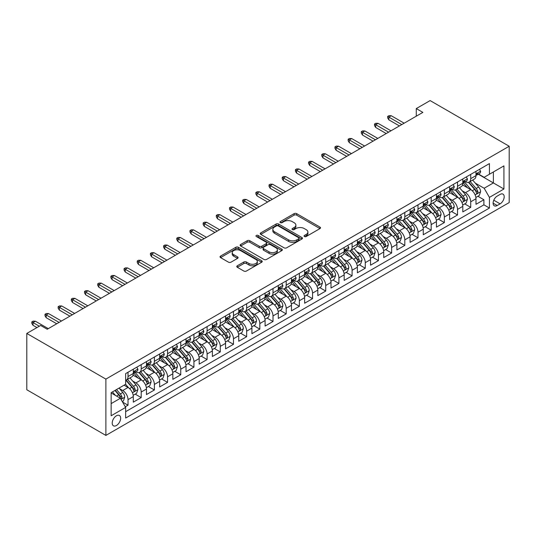 <?xml version="1.0" encoding="UTF-8"?>
<svg xmlns="http://www.w3.org/2000/svg" width="536" height="536" viewBox="0 0 536 536"><rect width="100%" height="100%" fill="white"/><g stroke="black" fill="none" stroke-linecap="round" stroke-linejoin="round"><path stroke-width="0.8" d="M304.415 236.517A1.28 0.737 0 0 0 306.224 236.517L319.972 228.584A1.829 1.059 0 0 0 320.508 227.834A1.829 1.059 0 0 0 319.972 227.09L296.683 213.643A1.829 1.059 0 0 0 294.096 213.643L280.348 221.582A1.28 0.737 0 0 0 279.973 222.105A1.28 0.737 0 0 0 280.348 222.628A1.28 0.737 0 0 0 282.164 222.628L283.939 221.596A5.856 3.384 0 0 1 292.221 221.596L294.163 222.721A5.856 3.384 0 0 1 295.879 225.107A5.856 3.384 0 0 1 294.163 227.499L292.381 228.524A1.28 0.737 0 0 0 292.006 229.046A1.28 0.737 0 0 0 292.381 229.569A1.28 0.737 0 0 0 294.197 229.569L295.973 228.544A5.856 3.384 0 0 1 304.254 228.544L306.197 229.663A5.856 3.384 0 0 1 307.905 232.055A5.856 3.384 0 0 1 306.197 234.446L304.415 235.472A1.28 0.737 0 0 0 304.039 235.994A1.28 0.737 0 0 0 304.415 236.517L304.415 235.472M116.426 425.517A5.963 3.444 120 0 0 120.325 420.264A5.963 3.444 120 0 0 119.407 415.48A5.963 3.444 120 0 0 116.426 415.775A5.963 3.444 120 0 0 112.526 421.035A5.963 3.444 120 0 0 113.444 425.812A5.963 3.444 120 0 0 116.426 425.517M237.301 265.782A1.829 1.059 0 0 0 236.765 266.526A1.829 1.059 0 0 0 237.301 267.27L243.833 271.042A1.829 1.059 0 0 0 246.426 271.042L261.689 262.231A1.829 1.059 0 0 0 262.225 261.481A1.829 1.059 0 0 0 261.689 260.737L238.399 247.29A1.829 1.059 0 0 0 235.813 247.29L220.551 256.108A1.829 1.059 0 0 0 220.015 256.851A1.829 1.059 0 0 0 220.551 257.602L228.443 262.158A1.829 1.059 0 0 0 231.029 262.158L237.562 258.385A1.829 1.059 0 0 0 238.098 257.635A1.829 1.059 0 0 0 237.562 256.891L233.649 254.634A4.891 2.827 0 0 1 232.215 252.63A4.891 2.827 0 0 1 235.237 250.024A4.891 2.827 0 0 1 240.57 250.634L255.9 259.484A4.891 2.827 0 0 1 257.334 261.481A4.891 2.827 0 0 1 254.312 264.094A4.891 2.827 0 0 1 248.979 263.484L246.426 262.01A1.829 1.059 0 0 0 243.833 262.01L237.301 265.782L237.301 267.27M509.2 146.248L430.12 100.587L416.278 108.58L422.87 112.386L47.228 329.258L40.642 325.453L26.8 333.439L105.88 379.099L509.2 146.248L509.2 202.561L105.88 435.413L105.88 379.099M284.073 247.813A1.829 1.059 0 0 0 286.66 247.813L301.922 239.002A1.829 1.059 0 0 0 302.458 238.252A1.829 1.059 0 0 0 301.922 237.508L278.64 224.061A1.829 1.059 0 0 0 276.047 224.061L260.784 232.879A1.829 1.059 0 0 0 260.248 233.622A1.829 1.059 0 0 0 260.784 234.373L284.073 247.813M256.831 236.798A1.28 0.737 0 0 1 258.131 236.972L258.131 235.451L281.809 249.119A1.829 1.059 0 0 1 282.345 249.87A1.829 1.059 0 0 1 281.809 250.614L266.539 259.431A1.829 1.059 0 0 1 263.953 259.431L240.664 245.984L240.664 244.49A1.829 1.059 0 0 0 240.128 245.24A1.829 1.059 0 0 0 240.664 245.984M240.664 244.49L247.197 240.718A1.829 1.059 0 0 1 249.789 240.718L259.23 246.171A1.829 1.059 0 0 0 261.816 246.171L266.151 243.672A1.829 1.059 0 0 0 266.687 242.922A1.829 1.059 0 0 0 266.151 242.178L256.322 236.497A1.28 0.737 0 0 1 255.947 235.974A1.28 0.737 0 0 1 256.737 235.291A1.28 0.737 0 0 1 258.131 235.451M125.29 406.777L128.024 405.203L122.556 402.04M119.441 388.607L122.751 390.516A7.457 4.301 60 0 1 128.024 399.648L133.297 396.6L133.297 402.154L141.203 397.591L135.206 394.127M132.626 380.995L135.936 382.905A7.457 4.301 60 0 1 141.203 392.037L146.475 388.995L146.475 394.55L154.388 389.98L148.392 386.516M145.805 373.384L149.115 375.294A7.457 4.301 60 0 1 154.388 384.426L159.661 381.384L159.661 386.938L167.567 382.376L161.571 378.912M158.984 365.773L162.294 367.683A7.457 4.301 60 0 1 167.567 376.815L172.84 373.773L172.84 379.327L180.746 374.765L174.749 371.301M172.163 358.169L175.473 360.078A7.457 4.301 60 0 1 180.746 369.21L186.019 366.162L186.019 371.716L193.925 367.153L187.928 363.689M185.342 350.557L188.652 352.467A7.457 4.301 60 0 1 193.925 361.599L199.198 358.557L199.198 364.112L207.104 359.542L201.107 356.078M198.528 342.946L201.838 344.856A7.457 4.301 60 0 1 207.104 353.988L212.377 350.946L212.377 356.5L220.289 351.931L214.293 348.474M211.707 335.335L215.016 337.245A7.457 4.301 60 0 1 220.289 346.377L225.562 343.335L225.562 348.889L233.468 344.326L227.472 340.863M224.886 327.731L228.195 329.64A7.457 4.301 60 0 1 233.468 338.772L238.741 335.724L238.741 341.278L246.647 336.715L240.651 333.251M238.064 320.119L241.374 322.029A7.457 4.301 60 0 1 246.647 331.161L251.92 328.119L251.92 333.673L259.826 329.104L253.83 325.64M251.25 312.508L254.553 314.418A7.457 4.301 60 0 1 259.826 323.55L265.099 320.508L265.099 326.062L273.012 321.493L267.008 318.036M264.429 304.897L267.739 306.806A7.457 4.301 60 0 1 273.012 315.939L278.278 312.897L278.278 318.451L286.19 313.888L280.194 310.424M277.608 297.286L280.918 299.202A7.457 4.301 60 0 1 286.19 308.334L291.463 305.286L291.463 310.84L299.369 306.277L293.373 302.813M290.787 289.681L294.096 291.591A7.457 4.301 60 0 1 299.369 300.723L304.642 297.674L304.642 303.235L312.548 298.666L306.552 295.202M303.966 282.07L307.275 283.98A7.457 4.301 60 0 1 312.548 293.112L317.821 290.07L317.821 295.624L325.727 291.055L319.731 287.598M317.151 274.459L320.461 276.368A7.457 4.301 60 0 1 325.727 285.5L331 282.459L331 288.013L338.913 283.45L332.916 279.986M330.33 266.848L333.64 268.764A7.457 4.301 60 0 1 338.913 277.896L344.179 274.847L344.179 280.402L352.092 275.839L346.095 272.375M343.509 259.243L346.819 261.153A7.457 4.301 60 0 1 352.092 270.285L357.365 267.236L357.365 272.797L365.271 268.228L359.274 264.764M356.688 251.632L359.998 253.541A7.457 4.301 60 0 1 365.271 262.674L370.543 259.632L370.543 265.186L378.45 260.617L372.453 257.159M369.867 244.021L373.177 245.93A7.457 4.301 60 0 1 378.45 255.062L383.722 252.02L383.722 257.575L391.628 253.012L385.632 249.548M383.052 236.41L386.362 238.326A7.457 4.301 60 0 1 391.628 247.451L396.901 244.409L396.901 249.964L404.814 245.401L398.817 241.937M396.231 228.805L399.541 230.715A7.457 4.301 60 0 1 404.814 239.847L410.087 236.798L410.087 242.359L417.993 237.79L411.996 234.326M409.41 221.194L412.72 223.103A7.457 4.301 60 0 1 417.993 232.235L423.266 229.194L423.266 234.748L431.172 230.179L425.175 226.721M422.589 213.583L425.899 215.492A7.457 4.301 60 0 1 431.172 224.624L436.445 221.582L436.445 227.137L444.351 222.574L438.354 219.11M435.775 205.971L439.078 207.888A7.457 4.301 60 0 1 444.351 217.013L449.624 213.971L449.624 219.525L457.536 214.963L451.533 211.499M448.954 198.367L452.263 200.276A7.457 4.301 60 0 1 457.536 209.409L462.803 206.36L462.803 211.914L470.715 207.352L470.715 201.797A7.457 4.301 -120 0 0 465.442 192.665L462.133 190.756M464.719 203.888L470.715 207.352M133.297 396.6A7.457 4.301 -120 0 0 128.024 387.468L124.071 385.19M146.475 388.995A7.457 4.301 -120 0 0 141.203 379.863L133.055 375.153M159.661 381.384A7.457 4.301 -120 0 0 154.388 372.252L146.234 367.549M172.84 373.773A7.457 4.301 -120 0 0 167.567 364.641L159.413 359.937M186.019 366.162A7.457 4.301 -120 0 0 180.746 357.03L172.592 352.326M199.198 358.557A7.457 4.301 -120 0 0 193.925 349.425L185.778 344.715M212.377 350.946A7.457 4.301 -120 0 0 207.104 341.814L198.957 337.104M225.562 343.335A7.457 4.301 -120 0 0 220.289 334.203L212.135 329.499M238.741 335.724A7.457 4.301 -120 0 0 233.468 326.591L225.314 321.888M251.92 328.119A7.457 4.301 -120 0 0 246.647 318.987L238.5 314.277M265.099 320.508A7.457 4.301 -120 0 0 259.826 311.376L251.679 306.666M278.278 312.897A7.457 4.301 -120 0 0 273.012 303.765L264.858 299.061M291.463 305.286A7.457 4.301 -120 0 0 286.19 296.153L278.037 291.45M304.642 297.674A7.457 4.301 -120 0 0 299.369 288.549L291.216 283.839M317.821 290.07A7.457 4.301 -120 0 0 312.548 280.938L304.401 276.228M331 282.459A7.457 4.301 -120 0 0 325.727 273.327L317.58 268.623M344.179 274.847A7.457 4.301 -120 0 0 338.913 265.715L330.759 261.012M357.365 267.236A7.457 4.301 -120 0 0 352.092 258.111L343.938 253.401M370.543 259.632A7.457 4.301 -120 0 0 365.271 250.5L357.117 245.79M383.722 252.02A7.457 4.301 -120 0 0 378.45 242.888L370.302 238.185M396.901 244.409A7.457 4.301 -120 0 0 391.628 235.277L383.481 230.574M410.087 236.798A7.457 4.301 -120 0 0 404.814 227.666L396.66 222.963M423.266 229.194A7.457 4.301 -120 0 0 417.993 220.061L409.839 215.351M436.445 221.582A7.457 4.301 -120 0 0 431.172 212.45L423.025 207.747M449.624 213.971A7.457 4.301 -120 0 0 444.351 204.839L436.204 200.136M462.803 206.36A7.457 4.301 -120 0 0 457.536 197.228L449.382 192.525M500.108 194.414L497.207 196.089A5.775 3.337 120 0 0 493.428 201.181A5.775 3.337 120 0 0 494.319 205.811A5.775 3.337 120 0 0 497.207 205.523L500.108 203.854A5.775 3.337 120 0 0 503.88 198.762A5.775 3.337 120 0 0 502.996 194.133A5.775 3.337 120 0 0 500.108 194.414M111.153 403.601L120.379 398.275L125.652 407.407L125.652 418.06L489.428 208.035L489.428 197.382L484.155 188.25L475.311 183.145M125.652 407.407L111.153 415.775L111.153 392.647L125.652 384.272L125.652 373.619L489.428 163.594L489.428 174.247L503.927 165.879L503.927 189.014L489.428 197.382M135.863 371.91L135.936 371.944A7.457 4.301 60 0 0 139.661 372.319L144.934 369.271A7.457 4.301 -120 0 0 146.475 365.86L146.475 361.599M149.042 364.299L149.115 364.339A7.457 4.301 60 0 0 152.84 364.708L158.113 361.666A7.457 4.301 -120 0 0 159.661 358.249L159.661 353.988M162.227 356.688L162.294 356.728A7.457 4.301 60 0 0 166.019 357.097L171.292 354.055A7.457 4.301 -120 0 0 172.84 350.638L172.84 346.377M175.406 349.077L175.473 349.117A7.457 4.301 60 0 0 179.205 349.485L184.471 346.444A7.457 4.301 -120 0 0 186.019 343.033L186.019 338.772M188.585 341.466L188.652 341.506A7.457 4.301 60 0 0 192.384 341.881L197.657 338.832A7.457 4.301 -120 0 0 199.198 335.422L199.198 331.161M201.764 333.861L201.838 333.901A7.457 4.301 60 0 0 205.563 334.27L210.836 331.221A7.457 4.301 -120 0 0 212.377 327.811L212.377 323.55M214.949 326.25L215.016 326.29A7.457 4.301 60 0 0 218.742 326.659L224.015 323.617A7.457 4.301 -120 0 0 225.562 320.2L225.562 315.939M228.128 318.639L228.195 318.679A7.457 4.301 60 0 0 231.921 319.047L237.193 316.005A7.457 4.301 -120 0 0 238.741 312.595L238.741 308.327M241.307 311.027L241.374 311.068A7.457 4.301 60 0 0 245.106 311.443L250.379 308.394A7.457 4.301 -120 0 0 251.92 304.984L251.92 300.723M254.486 303.423L254.553 303.463A7.457 4.301 60 0 0 258.285 303.832L263.558 300.783A7.457 4.301 -120 0 0 265.099 297.373L265.099 293.112M267.665 295.812L267.739 295.852A7.457 4.301 60 0 0 271.464 296.22L276.737 293.179A7.457 4.301 -120 0 0 278.278 289.762L278.278 285.5M280.851 288.2L280.918 288.241A7.457 4.301 60 0 0 284.643 288.609L289.916 285.567A7.457 4.301 -120 0 0 291.463 282.15L291.463 277.889M294.03 280.589L294.096 280.63A7.457 4.301 60 0 0 297.822 280.998L303.095 277.956A7.457 4.301 -120 0 0 304.642 274.546L304.642 270.285M307.208 272.985L307.275 273.025A7.457 4.301 60 0 0 311.007 273.394L316.28 270.345A7.457 4.301 -120 0 0 317.821 266.935L317.821 262.674M320.387 265.374L320.461 265.414A7.457 4.301 60 0 0 324.186 265.782L329.459 262.74A7.457 4.301 -120 0 0 331 259.324L331 255.062M333.566 257.762L333.64 257.803A7.457 4.301 60 0 0 337.365 258.171L342.638 255.129A7.457 4.301 -120 0 0 344.179 251.712L344.179 247.451M346.752 250.151L346.819 250.191A7.457 4.301 60 0 0 350.544 250.56L355.817 247.518A7.457 4.301 -120 0 0 357.365 244.108L357.365 239.847M359.931 242.547L359.998 242.587A7.457 4.301 60 0 0 363.73 242.955L368.996 239.907A7.457 4.301 -120 0 0 370.543 236.497L370.543 232.235M373.11 234.935L373.177 234.976A7.457 4.301 60 0 0 376.909 235.344L382.181 232.302A7.457 4.301 -120 0 0 383.722 228.885L383.722 224.624M386.288 227.324L386.362 227.365A7.457 4.301 60 0 0 390.087 227.733L395.36 224.691A7.457 4.301 -120 0 0 396.901 221.274L396.901 217.013M399.467 219.713L399.541 219.753A7.457 4.301 60 0 0 403.266 220.122L408.539 217.08A7.457 4.301 -120 0 0 410.087 213.67L410.087 209.409M412.653 212.109L412.72 212.149A7.457 4.301 60 0 0 416.445 212.517L421.718 209.469A7.457 4.301 -120 0 0 423.266 206.059L423.266 201.797M425.832 204.497L425.899 204.538A7.457 4.301 60 0 0 429.631 204.906L434.904 201.864A7.457 4.301 -120 0 0 436.445 198.447L436.445 194.186M439.011 196.886L439.078 196.926A7.457 4.301 60 0 0 442.81 197.295L448.083 194.253A7.457 4.301 -120 0 0 449.624 190.836L449.624 186.575M452.19 189.275L452.263 189.315A7.457 4.301 60 0 0 455.989 189.684L461.262 186.642A7.457 4.301 -120 0 0 462.803 183.232L462.803 178.97M125.652 411.668L483.894 204.839L483.894 199.74L475.988 204.31L475.988 198.755A7.457 4.301 -120 0 0 470.715 189.623L462.561 184.913M465.375 181.671L465.442 181.704A7.457 4.301 -120 0 0 469.168 182.079A7.457 4.301 -120 0 0 470.715 178.662L470.715 174.401M469.168 182.079L474.44 179.031A7.457 4.301 -120 0 0 475.988 175.62L475.988 171.359M128.024 372.252L128.024 376.513A7.457 4.301 60 0 1 126.483 379.923A7.457 4.301 60 0 1 125.652 380.225M126.483 379.923L131.756 376.882A7.457 4.301 -120 0 0 133.297 373.471L133.297 369.21M141.203 364.641L141.203 368.902A7.457 4.301 60 0 1 139.661 372.319M154.388 357.03L154.388 361.291A7.457 4.301 60 0 1 152.84 364.708M167.567 349.425L167.567 353.686A7.457 4.301 60 0 1 166.019 357.097M180.746 341.814L180.746 346.075A7.457 4.301 60 0 1 179.205 349.485M193.925 334.203L193.925 338.464A7.457 4.301 60 0 1 192.384 341.881M207.104 326.591L207.104 330.853A7.457 4.301 60 0 1 205.563 334.27M220.289 318.987L220.289 323.248A7.457 4.301 60 0 1 218.742 326.659M233.468 311.376L233.468 315.637A7.457 4.301 60 0 1 231.921 319.047M246.647 303.765L246.647 308.026A7.457 4.301 60 0 1 245.106 311.443M259.826 296.153L259.826 300.415A7.457 4.301 60 0 1 258.285 303.832M273.012 288.549L273.012 292.81A7.457 4.301 60 0 1 271.464 296.22M286.19 280.938L286.19 285.199A7.457 4.301 60 0 1 284.643 288.609M299.369 273.327L299.369 277.588A7.457 4.301 60 0 1 297.822 280.998M312.548 265.715L312.548 269.976A7.457 4.301 60 0 1 311.007 273.394M325.727 258.104L325.727 262.372A7.457 4.301 60 0 1 324.186 265.782M338.913 250.5L338.913 254.761A7.457 4.301 60 0 1 337.365 258.171M352.092 242.888L352.092 247.15A7.457 4.301 60 0 1 350.544 250.56M365.271 235.277L365.271 239.538A7.457 4.301 60 0 1 363.73 242.955M378.45 227.666L378.45 231.927A7.457 4.301 60 0 1 376.909 235.344M391.628 220.061L391.628 224.323A7.457 4.301 60 0 1 390.087 227.733M404.814 212.45L404.814 216.712A7.457 4.301 60 0 1 403.266 220.122M417.993 204.839L417.993 209.1A7.457 4.301 60 0 1 416.445 212.517M431.172 197.228L431.172 201.489A7.457 4.301 60 0 1 429.631 204.906M444.351 189.623L444.351 193.885A7.457 4.301 60 0 1 442.81 197.295M457.536 182.012L457.536 186.273A7.457 4.301 60 0 1 455.989 189.684M457.536 209.409L457.536 214.963M444.351 217.013L444.351 222.574M431.172 224.624L431.172 230.179M417.993 232.235L417.993 237.79M404.814 239.847L404.814 245.401M391.628 247.451L391.628 253.012M378.45 255.062L378.45 260.617M365.271 262.674L365.271 268.228M352.092 270.285L352.092 275.839M338.913 277.896L338.913 283.45M325.727 285.5L325.727 291.055M312.548 293.112L312.548 298.666M299.369 300.723L299.369 306.277M286.19 308.334L286.19 313.888M273.012 315.939L273.012 321.493M259.826 323.55L259.826 329.104M246.647 331.161L246.647 336.715M233.468 338.772L233.468 344.326M220.289 346.377L220.289 351.931M207.104 353.988L207.104 359.542M193.925 361.599L193.925 367.153M180.746 369.21L180.746 374.765M167.567 376.815L167.567 382.376M154.388 384.426L154.388 389.98M141.203 392.037L141.203 397.591M128.024 399.648L128.024 405.203M120.379 398.275L111.153 392.948M484.155 188.25L493.381 182.923L493.381 171.969L503.927 165.879M478.286 174.207L503.927 189.014M478.554 174.059L484.155 177.295L489.428 174.247M26.8 333.439L26.8 389.752L105.88 435.413M416.278 108.58L416.278 116.191M477.898 196.276L483.894 199.74M483.894 204.839L489.428 208.035M304.924 236.698L306.197 235.967A5.856 3.384 0 0 0 307.905 233.575L307.905 232.055M295.879 225.107L295.879 226.628A5.856 3.384 0 0 1 294.163 229.019L292.897 229.75M319.945 228.597L296.683 215.164A1.829 1.059 0 0 0 294.096 215.164L280.864 222.809M301.902 239.016L278.64 225.582A1.829 1.059 0 0 0 276.047 225.582L260.811 234.386M298.693 238.775A1.28 0.737 0 0 0 299.068 238.252A1.28 0.737 0 0 0 298.693 237.729L278.251 225.931A1.28 0.737 0 0 0 276.435 225.931L274.559 227.016A5.856 3.384 0 0 0 272.844 229.401A5.856 3.384 0 0 0 274.559 231.793L288.536 239.86A5.856 3.384 0 0 0 296.817 239.86L298.693 238.775L298.693 240.302A1.28 0.737 0 0 0 299.068 239.78L299.068 238.252M272.844 229.401L272.844 230.922A5.856 3.384 0 0 0 274.559 233.314L274.559 231.793M298.693 240.302L296.817 241.381A5.856 3.384 0 0 1 288.536 241.381L274.559 233.314M240.691 245.997L247.197 242.239L247.197 240.718M266.687 242.922L266.687 244.443A1.829 1.059 0 0 1 266.151 245.193L261.816 247.692A1.829 1.059 0 0 1 259.23 247.692L249.789 242.239A1.829 1.059 0 0 0 247.197 242.239M258.131 236.972L281.782 250.634M269.032 251.833A4.891 2.827 0 0 0 274.365 252.443A4.891 2.827 0 0 0 277.387 249.83A4.891 2.827 0 0 0 275.953 247.833L270.553 244.718A1.829 1.059 0 0 0 267.966 244.718L263.632 247.217A1.829 1.059 0 0 0 263.096 247.967A1.829 1.059 0 0 0 263.632 248.711L269.032 251.833L269.032 253.354A4.891 2.827 0 0 0 274.365 253.964A4.891 2.827 0 0 0 277.387 251.357L277.387 249.83M263.096 247.967L263.096 249.488A1.829 1.059 0 0 0 263.632 250.232L263.632 248.711M269.032 253.354L263.632 250.232M257.334 261.481L257.334 263.009A4.891 2.827 0 0 1 254.312 265.615A4.891 2.827 0 0 1 248.979 265.005L246.426 263.531A1.829 1.059 0 0 0 243.833 263.531L237.327 267.29M232.215 252.63L232.215 254.158A4.891 2.827 0 0 0 233.649 256.154L233.649 254.634M237.562 256.891L237.562 258.385L233.649 256.154M261.662 262.245L238.399 248.811A1.829 1.059 0 0 0 235.813 248.811L220.571 257.615L220.551 256.108M475.874 197.449L479.278 195.479L480.598 191.674A4.938 2.854 -120 0 0 478.675 187.037L472.652 180.062M471.446 190.106L464.565 182.133M467.526 187.781L463.533 183.158A11.839 6.834 -120 0 0 463.164 182.743M468.498 182.347L474.588 189.396A4.938 2.854 60 0 1 476.35 192.799L476.712 193.382L477.375 193.288L477.931 191.888A4.938 2.854 -120 0 0 476.169 188.484L470.146 181.51M468.853 182.227L475.399 189.804A2.519 1.454 60 0 1 476.035 190.789L477.931 191.888M479.479 169.343L480.598 171.279A4.938 2.854 60 0 1 479.573 173.47L477.074 174.91A4.938 2.854 -120 0 0 477.931 173.778L477.831 173.336M476.149 175.145L476.169 175.145A4.938 2.854 -120 0 0 477.074 174.91M477.295 173.409L477.931 173.778C477.623 173.034 477.094 173.336 476.35 174.689A4.938 2.854 60 0 1 475.988 175.393M401.779 124.56L388.861 117.103L388.861 119.843L387.675 117.94L387.675 116.419L388.861 117.103L391.233 115.729L404.151 123.186M388.861 119.843L399.407 125.927M387.675 116.419L388.995 115.655L391.233 115.729M462.695 205.054L466.099 203.09L467.419 199.285A4.938 2.854 -120 0 0 465.496 194.648L459.473 187.674M458.267 197.71L451.386 189.744M454.347 195.392L450.354 190.769A11.839 6.834 -120 0 0 449.985 190.354M455.319 189.952L461.409 197.007A4.938 2.854 60 0 1 463.171 200.41L463.526 200.993L464.196 200.9L464.752 199.493A4.938 2.854 -120 0 0 462.99 196.096L456.967 189.121M455.674 189.838L462.22 197.416A2.519 1.454 60 0 1 462.856 198.4L464.752 199.493M449.516 212.665L452.92 210.702L454.24 206.896A4.938 2.854 -120 0 0 452.317 202.26L446.294 195.285M445.088 205.322L438.2 197.355M441.168 203.003L437.175 198.38A11.839 6.834 -120 0 0 436.807 197.965M442.14 197.563L448.23 204.618A4.938 2.854 60 0 1 449.992 208.022L450.347 208.605L451.017 208.511L451.573 207.104A4.938 2.854 -120 0 0 449.811 203.7L443.788 196.732M442.495 197.449L449.041 205.027A2.519 1.454 60 0 1 449.677 206.012L451.573 207.104M436.331 220.276L439.741 218.313L441.054 214.507A4.938 2.854 -120 0 0 439.131 209.864L433.115 202.896M431.902 212.933L425.021 204.966M427.989 210.615L423.996 205.985A11.839 6.834 -120 0 0 423.628 205.576M428.954 205.174L435.044 212.223A4.938 2.854 60 0 1 436.807 215.626L437.168 216.216L437.838 216.122L438.388 214.715A4.938 2.854 -120 0 0 436.632 211.311L430.609 204.343M429.316 205.06L435.862 212.638A2.519 1.454 60 0 1 436.492 213.623L438.388 214.715M423.152 227.887L426.562 225.917L427.875 222.112A4.938 2.854 -120 0 0 425.953 217.475L419.929 210.501M418.723 220.544L411.842 212.571M414.81 218.219L410.81 213.596A11.839 6.834 -120 0 0 410.449 213.187M415.775 212.785L421.865 219.834A4.938 2.854 60 0 1 423.628 223.237L423.989 223.82L424.653 223.726L425.209 222.326A4.938 2.854 -120 0 0 423.447 218.923L417.43 211.948M416.137 212.665L422.676 220.242A2.519 1.454 60 0 1 423.313 221.227L425.209 222.326M466.3 176.954L467.419 178.89A4.938 2.854 60 0 1 466.394 181.074L463.888 182.521A4.938 2.854 -120 0 0 464.752 181.382L464.645 180.947M462.97 182.756L462.99 182.756A4.938 2.854 -120 0 0 463.888 182.521M464.116 181.014L464.752 181.382C464.437 180.639 463.915 180.947 463.171 182.3A4.938 2.854 60 0 1 462.803 183.004M388.6 132.171L375.682 124.714L375.682 127.447L374.497 125.551L374.497 124.024L375.682 124.714L378.054 123.34L390.972 130.797M375.682 127.447L386.228 133.538M374.497 124.024L375.816 123.267L378.054 123.34M453.114 184.558L454.24 186.501A4.938 2.854 60 0 1 453.215 188.685L450.709 190.133A4.938 2.854 -120 0 0 451.573 188.994L451.466 188.558M449.791 190.36L449.811 190.36A4.938 2.854 -120 0 0 450.709 190.133M450.93 188.625L451.573 188.994C451.258 188.25 450.736 188.551 449.992 189.905A4.938 2.854 60 0 1 449.624 190.608M375.421 139.775L362.503 132.318L362.503 135.059L361.318 133.156L361.318 131.635L362.503 132.318L364.875 130.952L377.793 138.409M362.503 135.059L373.049 141.149M361.318 131.635L362.638 130.878L364.875 130.952M439.935 192.169L441.054 194.112A4.938 2.854 60 0 1 440.036 196.297L437.53 197.744A4.938 2.854 -120 0 0 438.388 196.605L438.287 196.163M436.612 197.972L436.632 197.972A4.938 2.854 -120 0 0 437.53 197.744M437.751 196.236L438.388 196.605C438.08 195.861 437.55 196.163 436.807 197.516A4.938 2.854 60 0 1 436.445 198.22M362.242 147.387L349.325 139.93L349.325 142.67L348.139 140.767L348.139 139.246L349.325 139.93L351.696 138.563L364.614 146.02M349.325 142.67L359.864 148.76M348.139 139.246L349.452 138.482L351.696 138.563M426.757 199.781L427.875 201.717A4.938 2.854 60 0 1 426.857 203.908L424.351 205.348A4.938 2.854 -120 0 0 425.209 204.216L425.108 203.774M423.427 205.583L423.447 205.583A4.938 2.854 -120 0 0 424.351 205.348M424.572 203.848L425.209 204.216C424.901 203.472 424.371 203.774 423.628 205.127A4.938 2.854 60 0 1 423.266 205.831M349.057 154.998L336.139 147.541L336.139 150.281L334.953 148.378L334.953 146.857L336.139 147.541L338.518 146.167L351.428 153.624M336.139 150.281L346.685 156.365M334.953 146.857L336.273 146.094L338.518 146.167M409.973 235.498L413.377 233.529L414.697 229.723A4.938 2.854 -120 0 0 412.774 225.087L406.75 218.112M405.544 228.148L398.663 220.182M401.625 225.83L397.632 221.207A11.839 6.834 -120 0 0 397.263 220.792M402.596 220.39L408.687 227.445A4.938 2.854 60 0 1 410.449 230.849L410.81 231.431L411.474 231.338L412.03 229.937A4.938 2.854 -120 0 0 410.268 226.534L404.245 219.559M402.951 220.276L409.497 227.854A2.519 1.454 60 0 1 410.134 228.839L412.03 229.937M413.578 207.392L414.697 209.328A4.938 2.854 60 0 1 413.671 211.512L411.172 212.96A4.938 2.854 -120 0 0 412.03 211.821L411.923 211.385M410.248 213.194L410.268 213.194A4.938 2.854 -120 0 0 411.172 212.96M411.393 211.452L412.03 211.821C411.722 211.077 411.192 211.385 410.449 212.738A4.938 2.854 60 0 1 410.087 213.442M335.878 162.609L322.96 155.152L322.96 157.892L321.774 155.989L321.774 154.462L322.96 155.152L325.332 153.778L338.25 161.236M322.96 157.892L333.506 163.976M321.774 154.462L323.094 153.705L325.332 153.778M396.794 243.103L400.198 241.14L401.518 237.334A4.938 2.854 -120 0 0 399.595 232.698L393.571 225.723M392.365 235.76L385.485 227.793M388.446 233.441L384.453 228.818A11.839 6.834 -120 0 0 384.084 228.403M389.417 228.001L395.508 235.056A4.938 2.854 60 0 1 397.27 238.46L397.625 239.043L398.295 238.949L398.851 237.542A4.938 2.854 -120 0 0 397.089 234.138L391.066 227.17M389.773 227.887L396.318 235.465A2.519 1.454 60 0 1 396.955 236.45L398.851 237.542M383.615 250.714L387.019 248.751L388.339 244.945A4.938 2.854 -120 0 0 386.409 240.302L380.393 233.334M379.187 243.371L372.299 235.405M375.267 241.053L371.274 236.423A11.839 6.834 -120 0 0 370.905 236.014M376.238 235.612L382.329 242.661A4.938 2.854 60 0 1 384.084 246.064L384.446 246.654L385.116 246.56L385.672 245.153A4.938 2.854 -120 0 0 383.91 241.749L377.887 234.781M376.594 235.498L383.14 243.076A2.519 1.454 60 0 1 383.769 244.061L385.672 245.153M370.43 258.325L373.84 256.355L375.153 252.55A4.938 2.854 -120 0 0 373.23 247.913L367.207 240.945M366.001 250.982L359.12 243.009M362.088 248.657L358.095 244.034A11.839 6.834 -120 0 0 357.726 243.625M363.053 243.223L369.143 250.272A4.938 2.854 60 0 1 370.905 253.675L371.267 254.265L371.937 254.165L372.487 252.764A4.938 2.854 -120 0 0 370.724 249.361L364.708 242.386M363.415 243.103L369.961 250.68A2.519 1.454 60 0 1 370.59 251.665L372.487 252.764M357.251 265.936L360.661 263.967L361.974 260.161A4.938 2.854 -120 0 0 360.051 255.525L354.028 248.55M352.822 258.587L345.941 250.62M348.909 256.268L344.909 251.645A11.839 6.834 -120 0 0 344.548 251.23M349.874 250.828L355.964 257.883A4.938 2.854 60 0 1 357.726 261.287L358.088 261.87L358.752 261.776L359.308 260.375A4.938 2.854 -120 0 0 357.546 256.972L351.522 249.997M350.236 250.714L356.775 258.292A2.519 1.454 60 0 1 357.412 259.277L359.308 260.375M344.072 273.541L347.475 271.578L348.795 267.772A4.938 2.854 -120 0 0 346.872 263.136L340.849 256.161M339.643 266.198L332.762 258.231M335.724 263.88L331.73 259.257A11.839 6.834 -120 0 0 331.362 258.841M336.695 258.439L342.785 265.494A4.938 2.854 60 0 1 344.548 268.898L344.903 269.481L345.573 269.387L346.129 267.98A4.938 2.854 -120 0 0 344.367 264.576L338.343 257.608M337.05 258.325L343.596 265.903A2.519 1.454 60 0 1 344.233 266.888L346.129 267.98M400.399 214.996L401.518 216.939A4.938 2.854 60 0 1 400.493 219.124L397.987 220.571A4.938 2.854 -120 0 0 398.851 219.432L398.744 218.996M397.069 220.805L397.089 220.799A4.938 2.854 -120 0 0 397.987 220.571M398.215 219.063L398.851 219.432C398.536 218.688 398.013 218.996 397.27 220.343A4.938 2.854 60 0 1 396.901 221.046M322.699 170.214L309.781 162.756L309.781 165.497L308.595 163.594L308.595 162.073L309.781 162.756L312.153 161.39L325.071 168.847M309.781 165.497L320.327 171.587M308.595 162.073L309.915 161.316L312.153 161.39M387.213 222.608L388.339 224.55A4.938 2.854 60 0 1 387.314 226.735L384.808 228.182A4.938 2.854 -120 0 0 385.672 227.043L385.565 226.607M383.89 228.41L383.91 228.41A4.938 2.854 -120 0 0 384.808 228.182M385.029 226.674L385.672 227.043C385.357 226.299 384.835 226.601 384.084 227.954A4.938 2.854 60 0 1 383.722 228.658M309.52 177.825L296.602 170.368L296.602 173.108L295.416 171.205L295.416 169.684L296.602 170.368L298.974 169.001L311.892 176.458M296.602 173.108L307.148 179.198M295.416 169.684L296.736 168.92L298.974 169.001M374.034 230.219L375.153 232.155A4.938 2.854 60 0 1 374.135 234.346L371.629 235.786A4.938 2.854 -120 0 0 372.487 234.654L372.386 234.212M370.711 236.021L370.724 236.021A4.938 2.854 -120 0 0 371.629 235.786M371.85 234.286L372.487 234.654C372.178 233.91 371.649 234.212 370.905 235.565A4.938 2.854 60 0 1 370.543 236.269M296.334 185.436L283.423 177.979L283.423 180.719L282.238 178.816L282.238 177.295L283.423 177.979L285.795 176.605L298.713 184.069M283.423 180.719L293.963 186.803M282.238 177.295L283.551 176.532L285.795 176.605M360.855 237.83L361.974 239.766A4.938 2.854 60 0 1 360.956 241.95L358.45 243.398A4.938 2.854 -120 0 0 359.308 242.259L359.207 241.823M357.525 243.632L357.546 243.632A4.938 2.854 -120 0 0 358.45 243.398M358.671 241.89L359.308 242.259C358.999 241.515 358.47 241.823 357.726 243.177A4.938 2.854 60 0 1 357.365 243.88M283.155 193.047L270.238 185.59L270.238 188.33L269.052 186.428L269.052 184.9L270.238 185.59L272.616 184.216L285.527 191.674M270.238 188.33L280.784 194.414M269.052 184.9L270.372 184.143L272.616 184.216M347.676 245.434L348.795 247.377A4.938 2.854 60 0 1 347.77 249.562L345.271 251.009A4.938 2.854 -120 0 0 346.129 249.87L346.022 249.434M344.347 251.243L344.367 251.243A4.938 2.854 -120 0 0 345.271 251.009M345.492 249.501L346.129 249.87C345.82 249.126 345.291 249.434 344.548 250.781A4.938 2.854 60 0 1 344.179 251.485M269.976 200.652L257.059 193.195L257.059 195.935L255.873 194.032L255.873 192.511L257.059 193.195L259.431 191.828L272.348 199.285M257.059 195.935L267.605 202.025M255.873 192.511L257.193 191.754L259.431 191.828M330.893 281.152L334.297 279.189L335.616 275.383A4.938 2.854 -120 0 0 333.694 270.74L327.67 263.772M326.464 273.809L319.577 265.843M322.545 271.491L318.552 266.861A11.839 6.834 -120 0 0 318.183 266.452M323.516 266.05L329.607 273.105A4.938 2.854 60 0 1 331.369 276.502L331.724 277.092L332.394 276.998L332.95 275.591A4.938 2.854 -120 0 0 331.188 272.188L325.164 265.22M323.871 265.936L330.417 273.514A2.519 1.454 60 0 1 331.054 274.499L332.95 275.591M334.498 253.046L335.616 254.989A4.938 2.854 60 0 1 334.591 257.173L332.086 258.62A4.938 2.854 -120 0 0 332.95 257.481L332.843 257.046M331.168 258.848L331.188 258.848A4.938 2.854 -120 0 0 332.086 258.62M332.313 257.113L332.95 257.481C332.635 256.737 332.112 257.039 331.369 258.392A4.938 2.854 60 0 1 331 259.096M256.798 208.263L243.88 200.806L243.88 203.546L242.694 201.643L242.694 200.122L243.88 200.806L246.252 199.439L259.169 206.896M243.88 203.546L254.426 209.636M242.694 200.122L244.014 199.359L246.252 199.439M317.714 288.763L321.118 286.794L322.431 282.988A4.938 2.854 -120 0 0 320.508 278.351L314.491 271.384M313.285 281.42L306.398 273.447M309.366 279.095L305.373 274.472A11.839 6.834 -120 0 0 305.004 274.064M310.331 273.661L316.428 280.71A4.938 2.854 60 0 1 318.183 284.114L318.545 284.703L319.215 284.609L319.764 283.202A4.938 2.854 -120 0 0 318.009 279.799L311.986 272.824M310.692 273.548L317.238 281.125A2.519 1.454 60 0 1 317.868 282.103L319.764 283.202M321.312 260.657L322.431 262.6A4.938 2.854 60 0 1 321.412 264.784L318.907 266.231A4.938 2.854 -120 0 0 319.764 265.092L319.664 264.65M317.989 266.459L318.009 266.459A4.938 2.854 -120 0 0 318.907 266.231M319.128 264.724L319.764 265.092C319.456 264.349 318.927 264.65 318.183 266.003A4.938 2.854 60 0 1 317.821 266.707M243.619 215.874L230.701 208.417L230.701 211.157L229.515 209.254L229.515 207.734L230.701 208.417L233.073 207.05L245.99 214.507M230.701 211.157L241.247 217.241M229.515 207.734L230.828 206.97L233.073 207.05M304.528 296.375L307.939 294.405L309.252 290.599A4.938 2.854 -120 0 0 307.329 285.963L301.306 278.988M300.1 289.025L293.219 281.058M296.187 286.706L292.187 282.083A11.839 6.834 -120 0 0 291.825 281.668M297.152 281.266L303.242 288.321A4.938 2.854 60 0 1 305.004 291.725L305.366 292.308L306.029 292.214L306.585 290.814A4.938 2.854 -120 0 0 304.823 287.41L298.807 280.435M297.514 281.152L304.059 288.73A2.519 1.454 60 0 1 304.689 289.715L306.585 290.814M308.133 268.268L309.252 270.204A4.938 2.854 60 0 1 308.234 272.389L305.728 273.836A4.938 2.854 -120 0 0 306.585 272.697L306.485 272.261M304.803 274.07L304.823 274.07A4.938 2.854 -120 0 0 305.728 273.836M305.949 272.335L306.585 272.697C306.277 271.953 305.748 272.261 305.004 273.615A4.938 2.854 60 0 1 304.642 274.318M230.433 223.485L217.522 216.028L217.522 218.768L216.336 216.866L216.336 215.345L217.522 216.028L219.894 214.655L232.812 222.112M217.522 218.768L228.061 224.852M216.336 215.345L217.65 214.581L219.894 214.655M291.35 303.979L294.753 302.016L296.073 298.21A4.938 2.854 -120 0 0 294.15 293.574L288.127 286.599M286.921 296.636L280.04 288.67M283.001 294.318L279.008 289.695A11.839 6.834 -120 0 0 278.646 289.279M283.973 288.877L290.063 295.932A4.938 2.854 60 0 1 291.825 299.336L292.187 299.919L292.85 299.825L293.406 298.418A4.938 2.854 -120 0 0 291.644 295.021L285.621 288.046M284.328 288.763L290.874 296.341A2.519 1.454 60 0 1 291.51 297.326L293.406 298.418M294.954 275.873L296.073 277.815A4.938 2.854 60 0 1 295.048 280L292.549 281.447A4.938 2.854 -120 0 0 293.406 280.308L293.306 279.872M291.624 281.681L291.644 281.681A4.938 2.854 -120 0 0 292.549 281.447M292.77 279.939L293.406 280.308C293.098 279.564 292.569 279.872 291.825 281.226A4.938 2.854 60 0 1 291.463 281.923M217.254 231.096L204.337 223.633L204.337 226.373L203.151 224.47L203.151 222.949L204.337 223.633L206.708 222.266L219.626 229.723M204.337 226.373L214.882 232.463M203.151 222.949L204.471 222.192L206.708 222.266M278.171 311.59L281.574 309.627L282.894 305.822A4.938 2.854 -120 0 0 280.971 301.178L274.948 294.21M273.742 304.247L266.861 296.281M269.822 301.929L265.829 297.299A11.839 6.834 -120 0 0 265.461 296.89M270.794 296.488L276.884 303.544A4.938 2.854 60 0 1 278.646 306.94L279.001 307.53L279.671 307.436L280.228 306.029A4.938 2.854 -120 0 0 278.465 302.626L272.442 295.658M271.149 296.375L277.695 303.952A2.519 1.454 60 0 1 278.331 304.937L280.228 306.029M281.775 283.484L282.894 285.427A4.938 2.854 60 0 1 281.869 287.611L279.363 289.058A4.938 2.854 -120 0 0 280.228 287.919L280.12 287.484M278.445 289.286L278.465 289.286A4.938 2.854 -120 0 0 279.363 289.058M279.591 287.551L280.228 287.919C279.913 287.175 279.39 287.477 278.646 288.83A4.938 2.854 60 0 1 278.278 289.534M204.075 238.701L191.158 231.244L191.158 233.984L189.972 232.081L189.972 230.56L191.158 231.244L193.53 229.877L206.447 237.334M191.158 233.984L201.704 240.074M189.972 230.56L191.292 229.797L193.53 229.877M264.992 319.201L268.395 317.232L269.715 313.426A4.938 2.854 -120 0 0 267.792 308.79L261.769 301.822M260.563 311.858L253.675 303.885M256.644 309.533L252.65 304.91A11.839 6.834 -120 0 0 252.282 304.502M257.615 304.1L263.705 311.148A4.938 2.854 60 0 1 265.467 314.552L265.822 315.141L266.493 315.047L267.049 313.64A4.938 2.854 -120 0 0 265.286 310.237L259.263 303.262M257.97 303.986L264.516 311.563A2.519 1.454 60 0 1 265.153 312.542L267.049 313.64M268.596 291.095L269.715 293.038A4.938 2.854 60 0 1 268.69 295.222L266.184 296.669A4.938 2.854 -120 0 0 267.049 295.53L266.941 295.088M265.266 296.897L265.286 296.897A4.938 2.854 -120 0 0 266.184 296.669M266.405 295.162L267.049 295.53C266.734 294.787 266.211 295.088 265.467 296.442A4.938 2.854 60 0 1 265.099 297.145M190.896 246.312L177.979 238.855L177.979 241.595L176.793 239.693L176.793 238.172L177.979 238.855L180.351 237.488L193.268 244.945M177.979 241.595L188.525 247.679M176.793 238.172L178.113 237.408L180.351 237.488M251.806 326.813L255.216 324.843L256.53 321.037A4.938 2.854 -120 0 0 254.607 316.401L248.59 309.426M247.377 319.469L240.496 311.496M243.465 317.145L239.471 312.522A11.839 6.834 -120 0 0 239.103 312.106M244.429 311.711L250.526 318.759A4.938 2.854 60 0 1 252.282 322.163L252.644 322.746L253.314 322.652L253.863 321.252A4.938 2.854 -120 0 0 252.108 317.848L246.084 310.873M244.791 311.59L251.337 319.168A2.519 1.454 60 0 1 251.967 320.153L253.863 321.252M238.627 334.417L242.038 332.454L243.351 328.648A4.938 2.854 -120 0 0 241.428 324.012L235.405 317.037M234.199 327.074L227.318 319.108M230.286 324.756L226.286 320.133A11.839 6.834 -120 0 0 225.924 319.717M231.25 319.315L237.341 326.37A4.938 2.854 60 0 1 239.103 329.774L239.465 330.357L240.128 330.263L240.684 328.856A4.938 2.854 -120 0 0 238.922 325.459L232.905 318.485M231.612 319.201L238.158 326.779A2.519 1.454 60 0 1 238.788 327.764L240.684 328.856M225.448 342.028L228.852 340.065L230.172 336.26A4.938 2.854 -120 0 0 228.249 331.623L222.226 324.649M221.02 334.685L214.139 326.719M217.1 332.367L213.107 327.737A11.839 6.834 -120 0 0 212.738 327.329M218.072 326.927L224.162 333.982A4.938 2.854 60 0 1 225.924 337.379L226.286 337.968L226.949 337.874L227.505 336.467A4.938 2.854 -120 0 0 225.743 333.064L219.72 326.096M218.427 326.813L224.973 334.39A2.519 1.454 60 0 1 225.609 335.375L227.505 336.467M212.269 349.64L215.673 347.67L216.993 343.864A4.938 2.854 -120 0 0 215.07 339.228L209.047 332.26M207.841 342.296L200.96 334.323M203.921 339.971L199.928 335.348A11.839 6.834 -120 0 0 199.56 334.94M204.893 334.538L210.983 341.586A4.938 2.854 60 0 1 212.745 344.99L213.1 345.579L213.77 345.486L214.326 344.078A4.938 2.854 -120 0 0 212.564 340.675L206.541 333.7M205.248 334.424L211.794 342.002A2.519 1.454 60 0 1 212.43 342.986L214.326 344.078M199.09 357.251L202.494 355.281L203.814 351.475A4.938 2.854 -120 0 0 201.884 346.839L195.868 339.864M194.662 349.908L187.774 341.935M190.742 347.583L186.749 342.96A11.839 6.834 -120 0 0 186.381 342.544M191.714 342.149L197.804 349.197A4.938 2.854 60 0 1 199.566 352.601L199.921 353.184L200.591 353.09L201.147 351.69A4.938 2.854 -120 0 0 199.385 348.286L193.362 341.311M192.069 342.028L198.615 349.606A2.519 1.454 60 0 1 199.251 350.591L201.147 351.69M185.905 364.855L189.315 362.892L190.628 359.087A4.938 2.854 -120 0 0 188.706 354.45L182.682 347.475M181.476 357.512L174.595 349.546M177.563 355.194L173.57 350.571A11.839 6.834 -120 0 0 173.202 350.155M178.528 349.753L184.619 356.808A4.938 2.854 60 0 1 186.381 360.212L186.742 360.795L187.412 360.701L187.962 359.294A4.938 2.854 -120 0 0 186.206 355.897L180.183 348.923M178.89 349.64L185.436 357.217A2.519 1.454 60 0 1 186.066 358.202L187.962 359.294M172.726 372.466L176.136 370.503L177.45 366.698A4.938 2.854 -120 0 0 175.527 362.061L169.503 355.087M168.297 365.123L161.416 357.157M164.385 362.805L160.385 358.175A11.839 6.834 -120 0 0 160.023 357.767M165.349 357.365L171.44 364.42A4.938 2.854 60 0 1 173.202 367.823L173.564 368.406L174.227 368.312L174.783 366.905A4.938 2.854 -120 0 0 173.021 363.502L166.998 356.534M165.711 357.251L172.25 364.828A2.519 1.454 60 0 1 172.887 365.813L174.783 366.905M159.547 380.078L162.951 378.108L164.271 374.309A4.938 2.854 -120 0 0 162.348 369.666L156.324 362.698M155.118 372.734L148.238 364.761M151.199 370.416L147.206 365.787A11.839 6.834 -120 0 0 146.837 365.378M152.17 364.976L158.261 372.024A4.938 2.854 60 0 1 160.023 375.428L160.385 376.017L161.048 375.924L161.604 374.517A4.938 2.854 -120 0 0 159.842 371.113L153.819 364.138M152.526 364.862L159.071 372.44A2.519 1.454 60 0 1 159.708 373.425L161.604 374.517M146.368 387.689L149.772 385.719L151.092 381.913A4.938 2.854 -120 0 0 149.169 377.277L143.145 370.302M141.94 380.346L135.052 372.373M138.02 378.021L134.027 373.398A11.839 6.834 -120 0 0 133.658 372.982M138.992 372.587L145.082 379.635A4.938 2.854 60 0 1 146.844 383.039L147.199 383.622L147.869 383.528L148.425 382.128A4.938 2.854 -120 0 0 146.663 378.724L140.64 371.75M139.347 372.466L145.893 380.044A2.519 1.454 60 0 1 146.529 381.029L148.425 382.128M133.189 395.293L136.593 393.33L137.913 389.525A4.938 2.854 -120 0 0 135.983 384.888L129.967 377.913M128.761 387.95L125.605 384.305M124.841 385.632L124.325 385.042M125.806 380.192L131.903 387.247A4.938 2.854 60 0 1 133.658 390.65L134.02 391.233L134.69 391.139L135.246 389.732A4.938 2.854 -120 0 0 133.484 386.335L127.461 379.361M126.168 380.078L132.714 387.655A2.519 1.454 60 0 1 133.343 388.64L135.246 389.732M122.288 401.585L123.414 400.941L124.727 397.136A4.938 2.854 -120 0 0 122.804 392.499L119.012 388.104M115.475 395.447L112.426 391.91M111.662 393.243L111.153 392.654M114.925 390.463L118.717 394.858A4.938 2.854 60 0 1 120.479 398.261L120.841 398.844L121.505 398.75L122.061 397.344A4.938 2.854 -120 0 0 120.299 393.94L116.513 389.551M115.233 390.288L119.535 395.267A2.519 1.454 60 0 1 120.165 396.251L122.061 397.344M255.411 298.706L256.53 300.642A4.938 2.854 60 0 1 255.511 302.833L253.005 304.274A4.938 2.854 -120 0 0 253.863 303.142L253.763 302.699M252.088 304.508L252.108 304.508A4.938 2.854 -120 0 0 253.005 304.274M253.227 302.773L253.863 303.142C253.555 302.391 253.025 302.699 252.282 304.053A4.938 2.854 60 0 1 251.92 304.756M177.718 253.923L164.8 246.466L164.8 249.207L163.614 247.304L163.614 245.783L164.8 246.466L167.172 245.093L180.089 252.55M164.8 249.207L175.339 255.29M163.614 245.783L164.927 245.019L167.172 245.093M242.232 306.317L243.351 308.254A4.938 2.854 60 0 1 242.332 310.438L239.827 311.885A4.938 2.854 -120 0 0 240.684 310.746L240.584 310.31M238.902 312.12L238.922 312.12A4.938 2.854 -120 0 0 239.827 311.885M240.048 310.377L240.684 310.746C240.376 310.002 239.847 310.31 239.103 311.664A4.938 2.854 60 0 1 238.741 312.361M164.532 261.535L151.621 254.077L151.621 256.811L150.428 254.908L150.428 253.387L151.621 254.077L153.993 252.704L166.904 260.161M151.621 256.811L162.16 262.901M150.428 253.387L151.748 252.63L153.993 252.704M229.053 313.922L230.172 315.865A4.938 2.854 60 0 1 229.147 318.049L226.648 319.496A4.938 2.854 -120 0 0 227.505 318.357L227.398 317.922M225.723 319.724L225.743 319.724A4.938 2.854 -120 0 0 226.648 319.496M226.869 317.989L227.505 318.357C227.197 317.614 226.668 317.915 225.924 319.268A4.938 2.854 60 0 1 225.562 319.972M151.353 269.139L138.435 261.682L138.435 264.422L137.25 262.519L137.25 260.999L138.435 261.682L140.807 260.315L153.725 267.772M138.435 264.422L148.981 270.512M137.25 260.999L138.569 260.235L140.807 260.315M215.874 321.533L216.993 323.476A4.938 2.854 60 0 1 215.968 325.66L213.462 327.107A4.938 2.854 -120 0 0 214.326 325.968L214.219 325.526M212.544 327.335L212.564 327.335A4.938 2.854 -120 0 0 213.462 327.107M213.69 325.6L214.326 325.968C214.011 325.225 213.489 325.526 212.745 326.88A4.938 2.854 60 0 1 212.377 327.583M138.174 276.75L125.257 269.293L125.257 272.033L124.071 270.131L124.071 268.61L125.257 269.293L127.628 267.926L140.546 275.383M125.257 272.033L135.802 278.124M124.071 268.61L125.391 267.846L127.628 267.926M202.688 329.144L203.814 331.081A4.938 2.854 60 0 1 202.789 333.271L200.283 334.712A4.938 2.854 -120 0 0 201.147 333.58L201.04 333.137M199.365 334.946L199.385 334.946A4.938 2.854 -120 0 0 200.283 334.712M200.504 333.211L201.147 333.58C200.833 332.829 200.31 333.137 199.566 334.491A4.938 2.854 60 0 1 199.198 335.194M124.995 284.361L112.078 276.904L112.078 279.645L110.892 277.742L110.892 276.221L112.078 276.904L114.449 275.531L127.367 282.988M112.078 279.645L122.623 285.728M110.892 276.221L112.212 275.457L114.449 275.531M189.51 336.755L190.628 338.692A4.938 2.854 60 0 1 189.61 340.876L187.104 342.323A4.938 2.854 -120 0 0 187.962 341.184L187.861 340.749M186.186 342.558L186.206 342.558A4.938 2.854 -120 0 0 187.104 342.323M187.325 340.816L187.962 341.184C187.654 340.44 187.124 340.749 186.381 342.102A4.938 2.854 60 0 1 186.019 342.805M111.816 291.973L98.899 284.515L98.899 287.249L97.713 285.353L97.713 283.825L98.899 284.515L101.271 283.142L114.188 290.599M98.899 287.249L109.438 293.339M97.713 283.825L99.026 283.068L101.271 283.142M176.331 344.36L177.45 346.303A4.938 2.854 60 0 1 176.431 348.487L173.925 349.934A4.938 2.854 -120 0 0 174.783 348.795L174.682 348.36M173.001 350.162L173.021 350.162A4.938 2.854 -120 0 0 173.925 349.934M174.146 348.427L174.783 348.795C174.475 348.052 173.945 348.353 173.202 349.707A4.938 2.854 60 0 1 172.84 350.41M98.631 299.577L85.713 292.12L85.713 294.86L84.527 292.958L84.527 291.437L85.713 292.12L88.092 290.753L101.003 298.21M85.713 294.86L96.259 300.951M84.527 291.437L85.847 290.68L88.092 290.753M163.152 351.971L164.271 353.914A4.938 2.854 60 0 1 163.246 356.098L160.746 357.546A4.938 2.854 -120 0 0 161.604 356.407L161.497 355.964M159.822 357.773L159.842 357.773A4.938 2.854 -120 0 0 160.746 357.546M160.968 356.038L161.604 356.407C161.296 355.663 160.767 355.964 160.023 357.318A4.938 2.854 60 0 1 159.661 358.021M85.452 307.188L72.534 299.731L72.534 302.471L71.348 300.569L71.348 299.048L72.534 299.731L74.906 298.364L87.824 305.822M72.534 302.471L83.08 308.562M71.348 299.048L72.668 298.284L74.906 298.364M149.973 359.582L151.092 361.519A4.938 2.854 60 0 1 150.067 363.71L147.561 365.15A4.938 2.854 -120 0 0 148.425 364.018L148.318 363.576M146.643 365.385L146.663 365.385A4.938 2.854 -120 0 0 147.561 365.15M147.789 363.649L148.425 364.018C148.11 363.274 147.588 363.576 146.844 364.929A4.938 2.854 60 0 1 146.475 365.632M72.273 314.8L59.355 307.342L59.355 310.083L58.169 308.18L58.169 306.659L59.355 307.342L61.727 305.969L74.645 313.426M59.355 310.083L69.901 316.166M58.169 306.659L59.489 305.895L61.727 305.969M136.787 367.193L137.913 369.13A4.938 2.854 60 0 1 136.888 371.314L134.382 372.761A4.938 2.854 -120 0 0 135.246 371.622L135.139 371.187M133.464 372.996L133.484 372.996A4.938 2.854 -120 0 0 134.382 372.761M134.603 371.254L135.246 371.622C134.931 370.878 134.402 371.187 133.658 372.54A4.938 2.854 60 0 1 133.297 373.244M59.094 322.411L46.176 314.954L46.176 317.687L44.991 315.791L44.991 314.264L46.176 314.954L48.548 313.58L61.466 321.037M46.176 317.687L56.722 323.778M44.991 314.264L46.304 313.506L48.548 313.58M39.322 326.216L32.998 322.558L32.998 325.298L31.812 323.396L31.812 321.875L32.998 322.558L35.369 321.191L48.287 328.648M32.998 325.298L36.95 327.583M31.812 321.875L33.125 321.118L35.369 321.191M122.751 390.516L128.024 387.468M135.936 382.905L141.203 379.863M149.115 375.294L154.388 372.252M162.294 367.683L167.567 364.641M175.473 360.078L180.746 357.03M188.652 352.467L193.925 349.425M201.838 344.856L207.104 341.814M215.016 337.245L220.289 334.203M228.195 329.64L233.468 326.591M241.374 322.029L246.647 318.987M254.553 314.418L259.826 311.376M267.739 306.806L273.012 303.765M280.918 299.202L286.19 296.153M294.096 291.591L299.369 288.549M307.275 283.98L312.548 280.938M320.461 276.368L325.727 273.327M333.64 268.764L338.913 265.715M346.819 261.153L352.092 258.111M359.998 253.541L365.271 250.5M373.177 245.93L378.45 242.888M386.362 238.326L391.628 235.277M399.541 230.715L404.814 227.666M412.72 223.103L417.993 220.061M425.899 215.492L431.172 212.45M439.078 207.888L444.351 204.839M452.263 200.276L457.536 197.228M465.442 192.665L470.715 189.623M470.715 178.662L475.988 175.62M128.024 376.513L133.297 373.471M141.203 368.902L146.475 365.86M154.388 361.291L159.661 358.249M167.567 353.686L172.84 350.638M180.746 346.075L186.019 343.033M193.925 338.464L199.198 335.422M207.104 330.853L212.377 327.811M220.289 323.248L225.562 320.2M233.468 315.637L238.741 312.595M246.647 308.026L251.92 304.984M259.826 300.415L265.099 297.373M273.012 292.81L278.278 289.762M286.19 285.199L291.463 282.15M299.369 277.588L304.642 274.546M312.548 269.976L317.821 266.935M325.727 262.372L331 259.324M338.913 254.761L344.179 251.712M352.092 247.15L357.365 244.108M365.271 239.538L370.543 236.497M378.45 231.927L383.722 228.885M391.628 224.323L396.901 221.274M404.814 216.712L410.087 213.67M417.993 209.1L423.266 206.059M431.172 201.489L436.445 198.447M444.351 193.885L449.624 190.836M457.536 186.273L462.803 183.232M470.715 201.797L475.988 198.755M493.783 200.203L500.108 203.854M493.12 203.164L497.207 205.523M306.197 235.967L306.197 234.446M292.381 229.569L292.381 228.524M294.163 229.019L294.163 227.499M280.348 222.628L280.348 221.582M294.096 215.164L294.096 213.643M296.683 215.164L296.683 213.643M319.972 228.584L319.972 227.09M260.784 234.373L260.784 232.879M276.047 225.582L276.047 224.061M278.64 225.582L278.64 224.061M301.922 239.002L301.922 237.508M288.536 241.381L288.536 239.86M296.817 241.381L296.817 239.86M249.789 242.239L249.789 240.718M259.23 247.692L259.23 246.171M261.816 247.692L261.816 246.171M266.151 245.193L266.151 243.672M281.809 250.614L281.809 249.119M243.833 263.531L243.833 262.01M246.426 263.531L246.426 262.01M248.979 265.005L248.979 263.484M235.813 248.811L235.813 247.29M238.399 248.811L238.399 247.29M261.689 262.231L261.689 260.737M475.124 194.916L480.564 191.774M476.169 188.484L478.675 187.037M472.236 190.756L474.588 189.396M480.564 171.225L475.988 173.872M461.938 202.521L467.385 199.379M462.99 196.096L465.496 194.648M459.05 198.367L461.409 197.007M448.759 210.132L454.206 206.99M449.811 203.7L452.317 202.26M445.872 205.978L448.23 204.618M435.58 217.743L441.028 214.601M436.632 211.311L439.131 209.864M432.693 213.583L435.044 212.223M422.402 225.355L427.842 222.212M423.447 218.923L425.953 217.475M419.514 221.194L421.865 219.834M467.385 178.836L462.803 181.476M454.206 186.441L449.624 189.087M441.028 194.052L436.445 196.699M427.842 201.663L423.266 204.31M409.223 232.959L414.663 229.817M410.268 226.534L412.774 225.087M406.328 228.805L408.687 227.445M414.663 209.275L410.087 211.914M396.037 240.57L401.484 237.428M397.089 234.138L399.595 232.698M393.149 236.416L395.508 235.056M382.858 248.181L388.305 245.039M383.91 241.749L386.409 240.302M379.97 244.021L382.329 242.661M369.679 255.793L375.126 252.65M370.724 249.361L373.23 247.913M366.792 251.632L369.143 250.272M356.5 263.404L361.941 260.255M357.546 256.972L360.051 255.525M353.613 259.243L355.964 257.883M343.321 271.008L348.762 267.866M344.367 264.576L346.872 263.136M340.427 266.854L342.785 265.494M401.484 216.886L396.901 219.525M388.305 224.49L383.722 227.137M375.126 232.101L370.543 234.748M361.941 239.713L357.365 242.352M348.762 247.324L344.179 249.964M330.136 278.62L335.583 275.477M331.188 272.188L333.694 270.74M327.248 274.466L329.607 273.105M335.583 254.928L331 257.575M316.957 286.231L322.404 283.088M318.009 279.799L320.508 278.351M314.069 282.07L316.428 280.71M322.404 262.54L317.821 265.186M303.778 293.842L309.218 290.693M304.823 287.41L307.329 285.963M300.89 289.681L303.242 288.321M309.218 270.151L304.642 272.797M290.599 301.446L296.04 298.304M291.644 295.021L294.15 293.574M287.711 297.292L290.063 295.932M296.04 277.762L291.463 280.402M277.413 309.058L282.861 305.915M278.465 302.626L280.971 301.178M274.526 304.904L276.884 303.544M282.861 285.366L278.278 288.013M264.235 316.669L269.682 313.526M265.286 310.237L267.792 308.79M261.347 312.508L263.705 311.148M269.682 292.978L265.099 295.624M251.056 324.28L256.503 321.131M252.108 317.848L254.607 316.401M248.168 320.119L250.526 318.759M237.877 331.885L243.317 328.742M238.922 325.459L241.428 324.012M234.989 327.731L237.341 326.37M224.698 339.496L230.138 336.353M225.743 333.064L228.249 331.623M221.804 335.342L224.162 333.982M211.512 347.107L216.959 343.965M212.564 340.675L215.07 339.228M208.625 342.946L210.983 341.586M198.333 354.718L203.78 351.576M199.385 348.286L201.884 346.839M195.446 350.557L197.804 349.197M185.155 362.323L190.602 359.18M186.206 355.897L188.706 354.45M182.267 358.169L184.619 356.808M171.976 369.934L177.416 366.792M173.021 363.502L175.527 362.061M169.088 365.78L171.44 364.42M158.797 377.545L164.237 374.403M159.842 371.113L162.348 369.666M155.902 373.384L158.261 372.024M145.611 385.156L151.058 382.014M146.663 378.724L149.169 377.277M142.723 380.995L145.082 379.635M132.432 392.761L137.879 389.618M133.484 386.335L135.983 384.888M129.544 388.607L131.903 387.247M121.009 399.36L124.694 397.23M120.299 393.94L122.804 392.499M116.587 396.084L118.717 394.858M256.503 300.589L251.92 303.235M243.317 308.2L238.741 310.84M230.138 315.805L225.562 318.451M216.959 323.416L212.377 326.062M203.78 331.027L199.198 333.673M190.602 338.638L186.019 341.278M177.416 346.243L172.84 348.889M164.237 353.854L159.661 356.5M151.058 361.465L146.475 364.112M137.879 369.076L133.297 371.716"/></g></svg>
